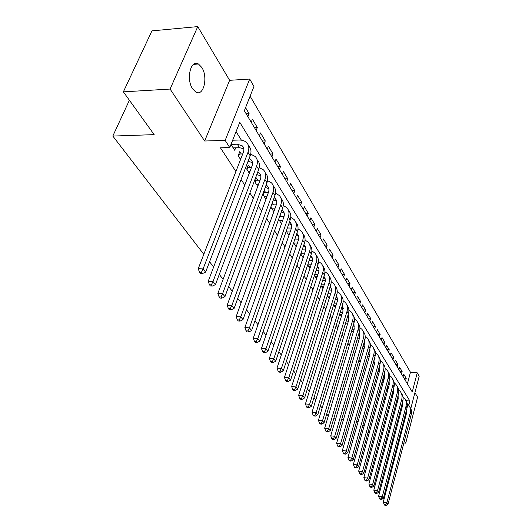<?xml version="1.0" encoding="UTF-8"?>
<svg xmlns="http://www.w3.org/2000/svg" width="532" height="532" viewBox="0 0 532 532"><rect width="100%" height="100%" fill="white"/><g stroke="black" fill="none" stroke-linecap="round" stroke-linejoin="round"><path stroke-width="0.8" d="M201.801 67.451L198.463 64.006C190.742 58.932 185.874 79.235 192.604 88.824L195.803 92.049C203.55 96.964 208.305 77.167 201.801 67.451M407.392 383.851L410.465 372.247L417.241 372.839L419.183 376.244L410.79 408.563M403.881 442.95L405.723 443.176L417.587 397.165L414.92 392.663M203.816 254.303L112.817 136.059L154.154 134.636L123.364 91.856L151.939 30.876L197.758 26.6L170.094 89.063L204.66 141.007L225.169 140.395L249.714 79.055L253.95 86.483L244.341 110.749L412.247 391.978L417.241 372.839M204.66 141.007L229.625 80.312L197.758 26.6M229.625 80.312L249.714 79.055M410.465 372.247L250.12 96.152M373.185 438.947L374.322 439.312M379.649 439.971L380.746 440.104M385.979 440.749L386.977 440.868M392.124 441.5L393.028 441.613M398.089 442.238L398.907 442.338M123.364 91.856L170.094 89.063M397.544 401.308L396.832 400.184L395.954 403.475L396.666 404.593M393.115 394.305L392.543 393.394L391.645 396.712L392.224 397.617M388.579 387.123L388.154 386.445L387.236 389.79L387.668 390.468M383.938 379.768L383.658 379.336L382.727 382.708L383.007 383.14M379.176 372.234L378.225 375.632M350.987 332.872L351.512 331.662M345.315 323.955L345.68 324.533L346.113 323.11M339.476 314.791L340.121 315.795L340.566 314.332M333.478 305.368L334.409 306.831L334.881 305.321M327.306 295.679L328.543 297.621L329.035 296.065M320.956 285.711L322.518 288.158L323.03 286.548M314.425 275.45L316.321 278.429L316.859 276.766M307.695 264.883L309.93 268.401M300.766 253.997L303.14 257.734M293.617 242.778L296.144 246.748M286.249 231.214L288.936 235.43M278.655 219.277L281.501 223.753M270.808 206.961L273.834 211.709M265.767 192.717L264.404 190.562L262.928 194.579L265.92 199.281M257.874 180.215L256.464 177.987L254.941 182.044L257.747 186.446M249.721 167.314L248.264 165.013L246.702 169.103L249.302 173.186M241.302 153.987L239.799 151.613L238.19 155.743L240.57 159.474M246.15 113.775L249.096 113.642L245.558 107.683M254.402 127.607L257.315 127.5L252.414 119.241L251.23 122.287M262.402 141L265.282 140.92L260.534 132.92L259.377 135.939M270.156 153.987L273.002 153.928L268.401 146.167L267.277 149.166M277.677 166.583L280.49 166.536L276.028 159.015L274.931 161.987M284.972 178.799L287.752 178.772L283.423 171.477L282.359 174.423M292.048 190.655L294.801 190.649L290.598 183.567L289.561 186.486M298.924 202.173L301.651 202.18L297.568 195.304L296.55 198.197M305.601 213.359L308.294 213.385L304.331 206.702L303.34 209.568M312.091 224.231L314.758 224.271L310.901 217.774L309.937 220.62M318.402 234.798L321.042 234.851L317.291 228.534L316.354 231.36M324.54 245.079L327.147 245.146L323.503 239.001L322.585 241.801M330.512 255.081L333.092 255.161L329.547 249.182L328.65 251.955M336.324 264.816L338.877 264.909L335.426 259.091L334.548 261.844M341.983 274.293L344.517 274.399L341.152 268.733L340.294 271.46M347.496 283.529L350.003 283.642L346.724 278.123L345.886 280.829M352.869 292.527L355.349 292.647L352.157 287.273L351.333 289.953M358.109 301.298L360.556 301.425L357.444 296.184L356.646 298.851M363.21 309.843L365.637 309.99L362.605 304.876L361.82 307.516M368.191 318.183L370.591 318.336L367.632 313.348L366.867 315.968M373.045 326.322L375.426 326.482L372.54 321.614L371.788 324.214M377.787 334.262L380.147 334.428L377.328 329.68L376.589 332.254M382.415 342.016L384.749 342.182L382.003 337.554L381.278 340.108M386.937 349.584L389.244 349.763L386.565 345.235L385.853 347.768M391.346 356.972L393.64 357.158L391.013 352.743L390.322 355.256M395.662 364.201L397.929 364.387L395.369 360.071L394.684 362.565M399.878 371.256L402.126 371.456L399.618 367.233L398.953 369.707M247.892 116.701L249.096 113.642M256.151 130.526L257.315 127.5M264.145 143.926L265.282 140.92M271.899 156.907L273.002 153.928M279.413 169.495L280.49 166.536M286.701 181.705L287.752 178.772M293.777 193.555L294.801 190.649M300.647 205.059L301.651 202.18M307.323 216.238L308.294 213.385M313.807 227.098L314.758 224.271M320.111 237.658L321.042 234.851M326.242 247.932L327.147 245.146M332.207 257.92L333.092 255.161M338.013 267.643L338.877 264.909M343.665 277.112L344.517 274.399M349.172 286.336L350.003 283.642M354.538 295.32L355.349 292.647M359.765 304.078L360.556 301.425M364.866 312.61L365.637 309.99M369.833 320.942L370.591 318.336M374.681 329.062L375.426 326.482M379.416 336.989L380.147 334.428M384.038 344.729L384.749 342.182M388.546 352.284L389.244 349.763M392.955 359.659L393.64 357.158M397.258 366.867L397.929 364.387M401.461 373.916L402.126 371.456M403.116 376.689L403.775 374.235L406.222 378.358L405.577 380.799M408.776 405.264L409.879 401.028L239.766 122.3L229.758 147.564L220.434 147.81L235.902 171.523M241.096 179.49L244.767 185.123M249.88 192.963L253.338 198.27M258.372 205.997L261.631 210.991M266.592 218.605L269.664 223.314M274.552 230.815L277.445 235.25M282.266 242.639L284.986 246.815M289.734 254.097L292.301 258.027M296.982 265.209L299.39 268.906M304.011 275.988L306.279 279.466M310.828 286.449L312.962 289.721M317.451 296.61L319.453 299.682M323.888 306.479L325.764 309.358M330.139 316.068L331.902 318.768M336.217 325.385L337.867 327.918M342.123 334.455L343.672 336.822M347.875 343.273L349.318 345.487M353.474 351.858L354.817 353.926M358.92 360.217L360.177 362.146M364.227 368.357L365.398 370.152M369.401 376.29L370.485 377.953M374.442 384.018L375.446 385.56M379.356 391.559L380.28 392.982M384.144 398.907L385.002 400.224M388.819 406.076L389.61 407.286M393.381 413.071L394.106 414.182M398.727 420.027L397.85 419.928L401.354 406.681M241.395 140.169L236.075 131.61M230.994 144.445L234.712 150.27L235.683 147.79M273.428 204.84L272.251 202.978M280.856 216.597L280.051 215.334M288.058 228.009L287.619 227.304M328.277 416.024L326.715 413.982M322.139 408.044L320.457 405.856M315.815 399.831L314.02 397.497M309.318 391.386L307.396 388.885M302.628 382.688L300.573 380.028M295.739 373.737L293.551 370.897M288.637 364.513L286.309 361.487M281.322 355.01L278.841 351.785M273.781 345.215L271.14 341.777M266 335.1L263.187 331.449M257.973 324.673L254.981 320.783M249.681 313.9L246.502 309.764M241.116 302.768L237.731 298.372M232.265 291.263L228.667 286.588M223.108 279.367L219.284 274.399M213.631 267.051L209.568 261.777M129.396 100.242L112.817 136.059M395.675 428.08L396.34 429.078M400.064 434.677L400.669 435.582M404.353 441.121L405.723 443.176M397.072 422.807L397.969 422.907M402.997 423.479L403.808 423.572M403.755 420.586L404.566 420.679M229.758 147.564L225.169 140.395M358.136 421.55L356.593 421.371M350.894 420.712L349.225 420.526M343.413 419.854L341.604 419.648M335.679 418.963L333.724 418.744M369.135 433.314L368.157 431.964M364.054 426.265L363.004 424.795M405.969 400.629L409.879 401.028M403.994 378.159L406.222 378.358M233.169 147.856L239.5 147.697L243.822 148.787M231.021 144.378L237.305 144.205L242.399 145.908C243.975 147.557 244.281 149.725 243.317 152.391L198.23 268.7L203.098 268.899L248.005 152.285C249.435 148.302 248.983 145.083 246.648 142.616C244.787 140.827 242.213 139.963 238.948 140.036L232.67 140.222M201.428 272.304L199.487 272.218L200.498 273.495L202.439 273.581L201.428 272.304L203.098 268.899L205.611 272.098L250.18 155.783C251.596 151.806 251.144 148.588 248.816 146.127M205.611 272.098L202.439 273.581M199.487 272.218L198.23 268.7M248.045 161.362L252.434 162.519M239.699 158.11L241.109 158.084M238.908 153.894L239.48 154.027L238.575 156.348M242.712 153.954L239.48 154.027M249.136 158.509L251.018 159.713C252.587 161.369 252.906 163.517 251.969 166.17L208.218 281.295L213.019 281.521L256.597 166.097C257.987 162.147 257.521 158.942 255.2 156.475L250.692 154.134M211.377 284.853L209.455 284.76L210.433 285.99L212.348 286.083L211.377 284.853L213.019 281.521L215.447 284.607L258.705 169.475C260.082 165.538 259.609 162.34 257.295 159.866M215.447 284.607L212.348 286.083M209.455 284.76L208.218 281.295M248.165 171.397L249.987 171.377M247.42 167.221L247.919 167.341L247.041 169.642M251.543 167.287L247.919 167.341M257.761 171.976L259.363 173.073C260.919 174.729 261.245 176.87 260.334 179.497L217.854 293.451L222.602 293.704L264.916 179.457C266.259 175.547 265.781 172.355 263.473 169.888L259.257 167.587M256.783 174.589L260.766 175.806M220.973 296.969L219.078 296.863L220.022 298.053L221.917 298.159L220.973 296.969L222.602 293.704L224.943 296.683L266.951 182.729C268.288 178.825 267.802 175.64 265.501 173.173M224.943 296.683L221.917 298.159M219.078 296.863L217.854 293.451M256.358 184.265L258.565 184.252M255.659 180.129L256.092 180.228L255.24 182.509M260.075 180.202L256.092 180.228M266.1 185.036L267.436 186.007C268.986 187.663 269.325 189.791 268.441 192.391L227.164 305.195L231.859 305.474L272.963 192.385C274.273 188.514 273.774 185.335 271.48 182.868L267.53 180.614M265.222 187.417L268.826 188.674M230.25 308.673L228.374 308.56L229.285 309.704L231.161 309.824L230.25 308.673L231.859 305.474L234.12 308.354L274.938 195.557C276.234 191.686 275.736 188.521 273.441 186.054M234.12 308.354L231.161 309.824M228.374 308.56L227.164 305.195M264.298 196.734L266.851 196.734M263.639 192.631L264.012 192.724L263.18 194.978M268.321 192.717L264.012 192.724M274.16 197.691L275.257 198.542C276.806 200.192 277.145 202.306 276.288 204.887L236.168 316.547L240.803 316.853L280.756 204.906C282.027 201.069 281.521 197.917 279.24 195.444L275.529 193.242M273.375 199.872L276.64 201.136M239.214 319.985L237.358 319.865L238.243 320.976L240.092 321.095L239.214 319.985L240.803 316.853L242.991 319.632L282.665 207.979C283.928 204.148 283.423 200.996 281.142 198.529M242.991 319.632L240.092 321.095M237.358 319.865L236.168 316.547M271.992 208.817L274.864 208.837M271.586 204.807L270.881 207.074M276.294 204.853L271.692 204.833M281.96 209.96L282.844 210.685C284.374 212.335 284.726 214.436 283.889 216.99L244.873 327.526L249.455 327.852L288.311 217.043C289.548 213.239 289.029 210.1 286.761 207.633L283.27 205.485M281.255 211.955L284.208 213.219M247.885 330.931L246.05 330.798L246.908 331.868L248.737 332.001L247.885 330.931L249.455 327.852L251.57 330.545L290.159 220.015C291.39 216.218 290.871 213.093 288.603 210.625M251.57 330.545L248.737 332.001M246.05 330.798L244.873 327.526M281.288 223.413L281.621 223.42M279.453 220.541L282.625 220.581M284.008 216.63L279.613 216.584M289.514 221.871L290.193 222.456C291.716 224.105 292.075 226.2 291.263 228.727L253.298 338.153L257.82 338.498L295.632 228.807C296.829 225.036 296.304 221.917 294.05 219.457L290.765 217.362M288.876 223.693L291.543 224.936M256.271 341.517L254.462 341.378L255.287 342.415L257.096 342.555L256.271 341.517L257.82 338.498L259.875 341.105L297.428 231.693C298.618 227.929 298.093 224.817 295.839 222.349M259.875 341.105L257.096 342.555M254.462 341.378L253.298 338.153M288.477 234.705L289.182 234.718M286.701 231.912L290.133 231.979M291.463 228.062L287.373 227.995M296.829 233.428L297.322 233.881C298.838 235.523 299.203 237.605 298.412 240.112L261.451 348.44L265.927 348.806L302.728 240.211C303.898 236.474 303.366 233.375 301.119 230.921L298.026 228.886M296.257 235.091L298.658 236.301M264.397 351.765L262.608 351.619L263.407 352.623L265.195 352.776L264.397 351.765L265.927 348.806L267.915 351.333L304.47 243.011C305.634 239.287 305.095 236.195 302.861 233.741M267.915 351.333L265.195 352.776M262.608 351.619L261.451 348.44M295.453 245.664L296.51 245.691M293.731 242.951L297.408 243.044M298.671 239.161L294.888 239.074M303.918 244.654L304.244 244.959C305.754 246.609 306.119 248.67 305.348 251.157L269.352 358.408L273.781 358.787L309.617 251.284C310.761 247.58 310.216 244.501 307.988 242.047L305.062 240.072M303.406 246.163L305.567 247.333M272.264 361.7L270.495 361.541L271.273 362.518L273.036 362.671L272.264 361.7L273.781 358.787L275.702 361.235L311.313 253.997C312.437 250.326 311.898 247.267 309.704 244.813M275.702 361.235L273.036 362.671M270.495 361.541L269.352 358.408M302.229 256.304L303.606 256.351M300.873 253.684L304.464 253.791M305.654 249.947L302.169 249.847M310.794 255.56L310.961 255.726C312.464 257.368 312.836 259.417 312.085 261.884L277.012 368.064L281.388 368.463L316.307 262.03C317.418 258.359 316.866 255.3 314.651 252.846L311.892 250.931M310.336 256.923L312.271 258.047M279.892 371.323L278.143 371.156L278.894 372.101L280.643 372.267L279.892 371.323L281.388 368.463L283.25 370.837L317.95 264.663C319.04 261.046 318.508 258.013 316.347 255.566M283.25 370.837L280.643 372.267M278.143 371.156L277.012 368.064M308.819 266.645L310.488 266.705M307.948 264.118L311.306 264.238M312.417 260.421L309.212 260.308M317.464 266.153L317.491 266.18C318.981 267.815 319.36 269.857 318.628 272.298L284.44 377.434L288.763 377.846L322.804 272.464C323.882 268.826 323.323 265.787 321.122 263.347L318.515 261.485M317.059 267.39L318.788 268.447M287.287 380.653L285.558 380.486L286.283 381.404L288.012 381.57L287.287 380.653L288.763 377.846L290.572 380.147L324.4 275.024C325.458 271.453 324.926 268.447 322.804 266.013M290.572 380.147L288.012 381.57M285.558 380.486L284.44 377.434M315.217 276.7L317.172 276.78M314.811 274.259L317.95 274.386M318.974 270.602L316.048 270.489M323.941 276.454C325.331 278.076 325.677 280.065 324.986 282.419L291.642 386.518L295.918 386.95L329.115 282.605C330.166 279.001 329.601 275.975 327.413 273.541L324.939 271.739M323.582 277.564L325.112 278.562M294.455 389.703L292.746 389.53L293.458 390.422L295.16 390.594L294.455 389.703L295.918 386.95L297.674 389.178L330.665 285.092C331.695 281.568 331.163 278.595 329.075 276.168M297.674 389.178L295.16 390.594M292.746 389.53L291.642 386.518M321.441 286.475L323.649 286.575M321.468 284.128L324.394 284.261M325.331 280.504L322.671 280.391M330.226 286.469L331.429 289.115L331.163 292.254L298.638 395.336L302.861 395.781L335.246 292.454C336.277 288.883 335.705 285.884 333.531 283.456L331.19 281.714M329.913 287.466L331.263 288.397M301.418 398.488L299.729 398.308L300.414 399.173L302.103 399.352L301.418 398.488L302.861 395.781L304.57 397.949L336.756 294.874C337.754 291.396 337.228 288.45 335.167 286.036M304.57 397.949L302.103 399.352M299.729 398.308L298.638 395.336M327.499 295.985L329.946 296.111M327.925 293.731L330.651 293.863M331.509 290.139L329.102 290.02M336.337 296.211L337.361 298.392L337.295 301.378L305.428 403.901L309.604 404.353L341.212 302.036C342.216 298.499 341.637 295.519 339.476 293.099L337.255 291.41M336.058 297.102L337.248 297.96M308.174 407.02L306.505 406.834L307.17 407.672L308.839 407.858L308.174 407.02L309.604 404.353L311.26 406.461L342.674 304.39C343.652 300.959 343.127 298.04 341.098 295.639M311.26 406.461L308.839 407.858M306.505 406.834L305.428 403.901M333.517 305.242L336.058 305.388M334.196 303.074L336.736 303.213M337.501 299.509L335.34 299.396M342.276 305.694L343.014 311.12L312.018 412.22L316.154 412.686L347.01 311.36C347.988 307.848 347.409 304.889 345.268 302.482L343.153 300.846M342.036 306.485L343.067 307.263M314.745 415.306L313.089 415.12L313.74 415.931L315.39 416.124L314.745 415.306L316.154 412.686L317.764 414.727L348.44 313.654C349.384 310.262 348.859 307.37 346.864 304.982M317.764 414.727L315.39 416.124M313.089 415.12L312.018 412.22M339.635 314.279L342.003 314.419M340.281 312.171L342.648 312.311M343.32 308.64L341.404 308.527M348.048 314.931L348.699 320.178L318.429 420.3L322.518 420.779L352.656 320.43C353.614 316.952 353.029 314.013 350.894 311.612L348.892 310.03M347.842 315.616L348.733 316.321M321.122 423.359L319.486 423.166L320.118 423.957L321.754 424.15L321.122 423.359L322.518 420.779L324.081 422.767L354.046 322.658C354.97 319.313 354.445 316.447 352.477 314.073M324.081 422.767L321.754 424.15M319.486 423.166L318.429 420.3M345.581 323.077L347.782 323.223M346.199 321.035L348.4 321.175M348.979 317.524L347.296 317.418M353.667 323.922L354.239 328.995L324.66 428.16L328.71 428.646L358.156 329.261C359.087 325.81 358.495 322.891 356.38 320.497L354.478 318.967M353.487 324.513L354.246 325.138M327.326 431.186L325.71 430.987L326.322 431.758L327.938 431.957L327.326 431.186L328.71 428.646L330.226 430.581L359.506 331.429C360.403 328.124 359.885 325.285 357.943 322.924M330.226 430.581L327.938 431.957M325.71 430.987L324.66 428.16M351.353 331.649L353.401 331.795M351.951 329.667L353.999 329.807M354.485 326.183L353.022 326.083M359.133 332.686L359.632 337.581L330.718 435.808L334.721 436.3L363.502 337.86C364.413 334.442 363.822 331.542 361.72 329.155L359.911 327.679M358.987 333.185L359.612 333.724M333.358 438.8L331.755 438.601L332.354 439.346L333.95 439.552L333.358 438.8L334.721 436.3L336.204 438.182L364.819 339.975C365.697 336.709 365.178 333.897 363.263 331.542M336.204 438.182L333.95 439.552M331.755 438.601L330.718 435.808M356.972 340.008L358.874 340.148M357.544 338.079L359.439 338.219M359.838 334.615L358.588 334.528M364.46 341.218L364.886 345.94L336.616 443.242L340.58 443.748L368.716 346.232C369.607 342.847 369.009 339.968 366.927 337.594L365.205 336.164M364.334 341.637L364.846 342.089M339.23 446.208L337.64 446.002L338.226 446.734L339.802 446.933L339.23 446.208L340.58 443.748L342.016 445.577L369.999 348.294C370.857 345.069 370.339 342.282 368.45 339.941M342.016 445.577L339.802 446.933M337.64 446.002L336.616 443.242M362.438 348.154L364.201 348.294M362.984 346.285L364.746 346.425M365.052 342.841L364.008 342.761M369.64 349.544L370.006 354.093L342.355 450.478L346.279 450.99L373.797 354.398C374.668 351.04 374.069 348.181 371.994 345.813L370.358 344.437M369.547 349.876L369.946 350.249M344.942 453.417L343.373 453.204L343.938 453.916L345.501 454.122L344.942 453.417L346.279 450.99L347.675 452.772L375.047 356.407C375.885 353.215 375.366 350.455 373.504 348.127M347.675 452.772L345.501 454.122M343.373 453.204L342.355 450.478M367.752 356.108L369.388 356.241M368.277 354.285L369.906 354.425M370.126 350.861L369.281 350.794M374.688 357.664L374.993 362.039L347.948 457.527L351.825 458.045L378.751 362.352C379.602 359.027 378.997 356.181 376.942 353.827L375.379 352.497M350.502 460.433L348.952 460.227L349.497 460.912L351.047 461.124L350.502 460.433L351.825 458.045L353.188 459.781L379.968 364.314C380.779 361.162 380.267 358.428 378.432 356.114M353.188 459.781L351.047 461.124M348.952 460.227L347.948 457.527M372.932 363.861L374.442 363.988M373.431 362.086L374.94 362.232M375.067 358.681L374.415 358.628M379.615 365.584L379.861 369.787L353.388 464.396L357.225 464.921L383.579 370.112C384.41 366.814 383.805 363.988 381.763 361.647L380.274 360.363M355.915 467.269L354.379 467.056L354.917 467.728L356.453 467.941L355.915 467.269L357.225 464.921L358.555 466.611L384.769 372.021C385.56 368.902 385.048 366.196 383.233 363.895M358.555 466.611L356.453 467.941M354.379 467.056L353.388 464.396M377.973 371.429L379.369 371.549M378.458 369.707L379.841 369.853M379.881 366.309L379.416 366.269M384.41 373.311L384.609 377.341L358.688 471.079L362.492 471.611L388.287 377.68C389.105 374.408 388.5 371.602 386.471 369.274L385.048 368.038M361.195 473.932L359.672 473.713L360.197 474.371L361.713 474.584L361.195 473.932L362.492 471.611L363.788 473.261L389.451 379.542C390.222 376.463 389.717 373.777 387.921 371.489M363.788 473.261L361.713 474.584M359.672 473.713L358.688 471.079M382.887 378.811L384.171 378.93M383.353 377.135L384.623 377.288M389.092 380.852L389.238 384.716L363.861 477.603L367.619 478.142L392.882 385.062C393.68 381.816 393.075 379.037 391.06 376.716L389.71 375.519M366.335 480.423L364.832 480.203L365.344 480.842L366.847 481.061L366.335 480.423L367.619 478.142L368.882 479.744L394.019 386.884C394.771 383.838 394.265 381.178 392.496 378.904M368.882 479.744L366.847 481.061M364.832 480.203L363.861 477.603M387.675 386.026L388.852 386.139M388.121 384.39L389.284 384.556M383.725 380.52L383.339 380.486M393.653 388.22L393.76 391.918L368.902 483.96L372.626 484.499L397.371 392.27C398.149 389.052 397.544 386.292 395.542 383.978L394.252 382.827M371.356 486.753L369.866 486.534L370.358 487.152L371.848 487.372L371.356 486.753L372.626 484.499L373.856 486.068L398.475 394.046C399.213 391.033 398.707 388.4 396.958 386.139M373.856 486.068L371.848 487.372M369.866 486.534L368.902 483.96M392.343 393.068L393.421 393.175M392.769 391.479L393.826 391.645M388.446 387.629L387.848 387.569M398.109 395.416L398.175 398.94L373.816 490.158L377.501 490.704L401.746 399.306C402.518 396.114 401.906 393.374 399.918 391.073L398.687 389.963M376.244 492.925L374.767 492.699L375.253 493.31L376.729 493.53L376.244 492.925L377.501 490.704L378.704 492.233L402.83 401.042C403.549 398.062 403.05 395.449 401.321 393.201M378.704 492.233L376.729 493.53M374.767 492.699L373.816 490.158M396.892 399.951L397.876 400.051M393.042 394.571L392.244 394.491M397.311 398.402L398.262 398.574M402.458 402.445L402.485 405.803L378.611 496.203L382.262 496.755L406.029 406.175C406.774 403.017 406.162 400.29 404.187 398.002L403.017 396.932M381.018 498.943L379.555 498.723L380.028 499.315L381.484 499.541L381.018 498.943L382.262 496.755L383.432 498.245L407.08 407.871C407.785 404.925 407.286 402.332 405.577 400.104M383.432 498.245L381.484 499.541M379.555 498.723L378.611 496.203M401.334 406.681L402.232 406.774M397.53 401.354L396.546 401.254M401.733 405.171L402.591 405.351M406.701 409.321L406.694 412.513L383.286 502.108L386.904 502.66L410.205 412.885C410.937 409.753 410.325 407.047 408.363 404.772L407.246 403.735M385.673 504.821L384.224 504.595L384.689 505.174L386.132 505.4L385.673 504.821L386.904 502.66L388.047 504.117L411.236 414.541C411.928 411.628 411.429 409.061 409.74 406.84M388.047 504.117L386.132 505.4M384.224 504.595L383.286 502.108M237.305 144.205L239.5 147.697M248.005 152.285L250.18 155.783M256.597 166.097L258.705 169.475M264.916 179.457L266.951 182.729M272.963 192.385L274.938 195.557M280.756 204.906L282.665 207.979M288.311 217.043L290.159 220.015M295.632 228.807L297.428 231.693M302.728 240.211L304.47 243.011M309.617 251.284L311.313 253.997M316.307 262.03L317.95 264.663M322.804 272.464L324.4 275.024M329.115 282.605L330.665 285.092M335.246 292.454L336.756 294.874M341.212 302.036L342.674 304.39M347.01 311.36L348.44 313.654M352.656 320.43L354.046 322.658M358.156 329.261L359.506 331.429M363.502 337.86L364.819 339.975M368.716 346.232L369.999 348.294M373.797 354.398L375.047 356.407M369.541 354.385L369.8 354.797M378.751 362.352L379.968 364.314M374.442 362.172L374.794 362.738M383.579 370.112L384.769 372.021M379.216 369.773L379.668 370.478M388.287 377.68L389.451 379.542M383.885 377.188L384.417 378.033M392.882 385.062L394.019 386.884M388.44 384.423L389.052 385.401M397.371 392.27L398.475 394.046M392.882 391.492L393.58 392.596M401.746 399.306L402.83 401.042M397.284 398.488L397.996 399.618M406.029 406.175L407.08 407.871M401.66 405.444L402.312 406.475M410.205 412.885L411.236 414.541M198.463 64.006L193.462 64.372M242.399 145.908L243.596 147.823M251.018 159.713L252.215 161.628M259.363 173.073L260.554 174.988M267.436 186.007L268.627 187.916M275.257 198.542L276.447 200.438M282.844 210.685L284.022 212.581M290.193 222.456L291.37 224.344M297.322 233.881L298.499 235.762M304.244 244.959L305.415 246.841M310.961 255.726L312.131 257.594M317.491 266.18L318.655 268.042M323.928 276.487L324.992 278.189M330.206 286.542L331.15 288.058M336.304 296.311L337.142 297.654M342.236 305.814L342.974 306.991M348.008 315.064L348.646 316.081M353.627 324.055L354.172 324.926M359.093 332.813L359.546 333.544M364.42 341.344L364.792 341.936M369.607 349.657L369.9 350.116M374.668 357.75L374.874 358.089"/></g></svg>

